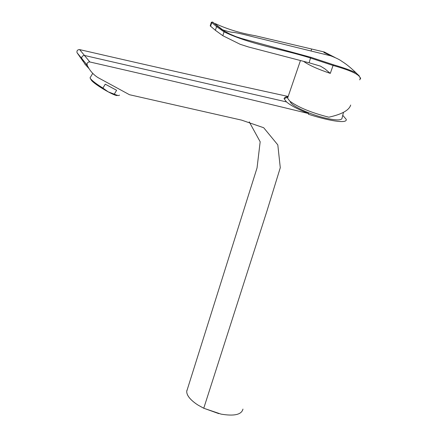 <?xml version="1.0" encoding="UTF-8"?>
<svg xmlns="http://www.w3.org/2000/svg" width="437" height="437" viewBox="0 0 437 437"><rect width="100%" height="100%" fill="white"/><g stroke="black" fill="none" stroke-linecap="round" stroke-linejoin="round"><path stroke-width="0.66" d="M242.956 409.087C241.574 414.647 234.292 416.33 221.1 414.134L203.751 408.251L266.898 211.191L280.281 167.704L277.812 144.887L263.691 127.735L241.595 120.126L129.483 94.72L98.019 77.617C93.19 74.558 89.574 70.39 87.165 65.113L87.078 63.622L87.569 62.737L88.624 62.032L89.864 61.967C166.169 79.419 239.099 96.621 308.653 113.565L308.424 114.243C326.969 120.333 347.459 124.239 346.224 119.377L342.898 115.45M89.055 68.653L84.931 64.184L81.856 58.902L81.763 57.307L82.282 56.357L83.407 55.597L84.734 55.521L286.508 101.919C290.774 105.574 298.154 109.452 308.653 113.565M186.725 391.41C186.686 395.206 189.898 399.396 196.355 403.979C189.882 399.418 186.67 395.228 186.725 391.41L186.976 390.11M203.751 408.251L198.289 405.241L203.757 408.229L218.811 413.637M196.355 403.979L198.289 405.241M83.079 61.333L77.021 52.686C76.672 50.67 77.546 49.643 79.632 49.605C154.103 66.79 223.618 82.413 288.169 96.468M288.125 96.599L285.356 97.134L284.159 98.303L284.148 98.833L286.508 101.919M287.896 97.265L284.132 98.571M343.477 112.364L342.084 118.034C341.838 120.459 336.501 120.53 326.078 118.252C310.101 114.669 290.234 105.355 290.343 101.619L290.337 101.575M287.972 97.041L287.59 98.172L289.731 101.078C298.252 107.349 311.286 112.724 328.821 117.198C341.843 114.325 349.13 110.277 350.682 105.044M211.388 22.243L216.577 26.586L224.055 31.863C251.914 45.066 282.499 49.081 310.718 58.088L333.06 65.468C349.846 70.166 363.049 75.404 359.656 79.856M210.224 25.849L211.371 22.26L212.595 22.036L224.274 31.082L230.441 34.31L236.166 36.708L241.901 38.582L310.767 57.269L333.333 64.725C343.34 67.686 350.84 70.352 355.827 72.711L359.285 75.923M335.01 57.504L324.292 51.998L255.082 35.687C240.771 33.267 227.546 29.263 215.392 23.669M210.208 25.892L215.381 30.3L222.815 35.697L240.104 44.268L248.445 46.961L309.101 62.786L310.767 57.269M224.274 31.082L222.815 35.697M333.333 64.725L330.296 73.383L324.8 68.784L320.479 66.14L309.101 62.786M332.076 56.28L323.872 52.467M117.52 95.348C116.379 97.282 94.561 84.669 91.393 80.228L90.355 78.496M119.41 95.086C119.361 95.905 117.651 95.599 114.275 94.168L108.207 91.846L102.919 88.083C96.686 84.188 92.573 81.091 90.574 78.786L90.033 77.868L90.377 77.3M102.919 88.083L105.273 84.188L116.624 90.29L114.275 94.168M77.021 52.686L87.165 65.113M79.632 49.605L89.864 61.967M330.296 73.383C317.819 69.183 308.899 65.162 303.535 61.333M217.637 26.16L212.595 22.036L211.776 22.56L210.596 26.247M222.624 30.055L217.571 26.122L216.577 26.586L215.381 30.3M310.991 51.014L311.532 49.447M249.221 121.836L260.173 141.774L257.043 167.928L186.736 391.273M85.63 63.491L87.58 66.003M356.128 72.913C350.835 67.779 346.153 63.971 342.084 61.497C339.92 59.803 336.135 57.913 330.716 55.827L252.078 36.561C241.432 33.791 234.833 32.36 232.271 32.272C230.446 32.147 227.022 31.267 221.996 29.629M355.827 72.711C360.061 76.896 361.481 78.971 360.088 78.95M300.459 60.53L287.59 98.172M92.742 73.356L90.033 77.868"/></g></svg>
